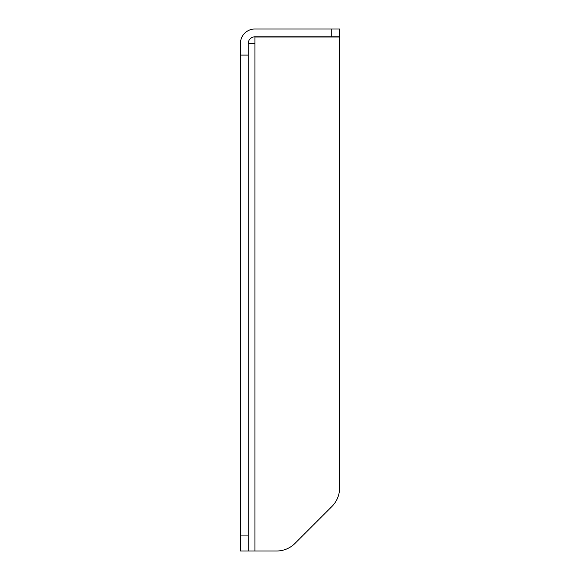 <?xml version="1.0" encoding="UTF-8"?>
<svg xmlns="http://www.w3.org/2000/svg" width="580" height="580" viewBox="0 0 580 580"><rect width="100%" height="100%" fill="white"/><g stroke="black" fill="none" stroke-linecap="round" stroke-linejoin="round"><path stroke-width="0.87" d="M254.924 37.011L339.59 37.011L339.59 487.99A26.1 26.1 0 0 1 331.949 506.441L295.031 543.359A26.1 26.1 0 0 1 276.58 551L254.924 551L254.924 37.011M331.76 29L331.76 36.83L339.59 36.83L339.59 29L254.924 29A14.514 14.514 0 0 0 240.41 43.514L240.41 55.1L248.24 55.1L248.24 551L254.924 551M331.76 36.83L254.924 36.83A6.684 6.684 0 0 0 248.24 43.514L248.24 55.1M240.41 55.1L240.41 551L248.24 551M254.924 43.514L248.24 43.514M240.41 535.927L248.24 535.927"/></g></svg>
